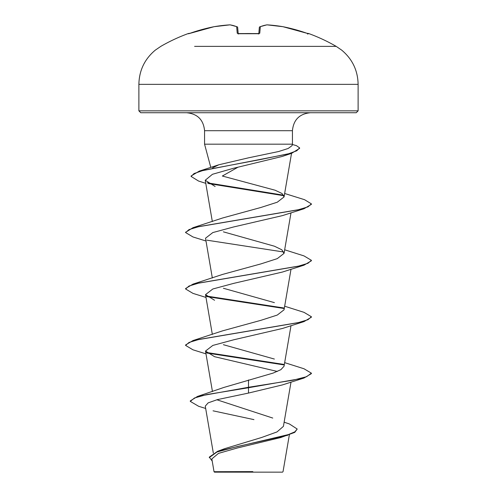 <?xml version="1.0" encoding="UTF-8"?>
<svg xmlns="http://www.w3.org/2000/svg" width="497" height="497" viewBox="0 0 497 497"><rect width="100%" height="100%" fill="white"/><g stroke="black" fill="none" stroke-linecap="round" stroke-linejoin="round"><path stroke-width="0.75" d="M302.4 46.376L336.196 46.376A175.398 175.398 0 0 0 308.699 33.535L306.829 33.243A175.366 174.702 180 0 0 282.955 26.701L282.955 26.701A175.161 161.214 102.9 0 0 267.082 24.856A175.161 66.778 95.4 0 0 260.335 26.701L259.763 33.243L257.875 33.765A175.236 161.898 180 0 0 248.5 33.535A175.236 161.898 180 0 0 239.125 33.765L237.988 33.579L238.237 34.051M229.987 24.85A0.944 0.367 86.4 0 0 229.956 24.85A0.944 0.367 86.4 0 0 229.918 24.856A175.161 161.214 -102.9 0 0 214.045 26.701A175.366 174.702 180 0 0 190.171 33.243L188.301 33.535A0.944 0.944 0 0 1 189.096 33.597M358.12 110.843L356.237 112.732L140.763 112.732L138.88 110.843L358.12 110.843L358.12 84.353C357.828 70.456 352.348 59.05 341.688 50.129L336.196 46.376L194.6 46.376M239.125 33.765L237.237 33.243L236.665 26.701A175.161 66.778 -95.4 0 0 229.918 24.856A0.944 0.87 98.4 0 1 230.154 24.856A0.944 0.944 0 0 0 229.956 24.85L214.07 26.695A0.944 0.367 -99.7 0 0 214.07 26.695A0.944 0.367 80.3 0 0 214.07 26.695A0.944 0.367 80.3 0 0 214.045 26.701L188.649 33.721L214.045 26.701A0.944 0.944 0 0 1 214.07 26.695L229.956 24.85M284.129 422.189L289.422 423.972L297.206 429.035L294.752 432.378L280.73 437.553L237.311 447.99L218.45 453.394L211.84 458.924L214.033 471.709L214.468 472.15L282.532 472.15L283.035 471.641L289.378 434.713M245.934 471.746L214.058 471.709L252.83 471.61M237.846 167.278L222.339 176.025L275.102 190.221L282.035 193.513L284.048 196.949L291.534 153.337M212.548 167.874L218.81 164.787L248.5 157.829L278.6 151.529L288.198 148.466L292.043 145.633L292.435 144.18L204.565 144.18L204.565 130.705L292.435 130.705C293.497 119.789 299.492 113.801 310.408 112.732M297.206 429.035L294.895 431.818L288.31 434.602L217.593 451.301L224.669 448.667L261.627 437.484L277.003 431.924L283.414 426.364L291.012 382.081M272.76 418.064L216.86 399.762M248.5 379.95L248.5 387.275L197.477 396.451L223.799 387.467L273.114 373.092L280.898 369.669L284.042 366.233L291.012 325.653M274.387 359.058L223.389 344.694M205.988 353.864L192.991 349.82L185.605 345.421L185.605 344.949L192.991 340.557L222.6 330.847L260.906 320.323L277.258 315.067L284.048 309.805L291.012 269.225M274.4 302.63L223.389 288.266M205.988 297.436L192.991 293.392L185.605 288.993L185.605 288.521L192.991 284.122L222.625 274.406L260.925 263.895L277.276 258.633L284.042 253.377L281.836 249.786L274.4 246.201L223.377 231.838M185.623 232.329L192.991 227.694L222.619 217.984L260.913 207.466L277.27 202.211L284.048 196.949M205.777 183.35L198.545 181.038L191.103 176.447L194.047 173.552L202.484 170.657L291.696 153.287L282.221 156.449L233.255 168.34L212.443 174.292L205.242 180.249L215.12 186.474M205.988 241.008L192.991 236.963L185.605 232.565L189.028 229.589L198.93 226.607L304.009 208.746L282.439 215.617L233.795 226.918L212.822 232.565L205.516 238.212L212.337 278.003M185.605 288.993L189.028 286.017L198.924 283.041L304.009 265.174L282.426 272.052L233.801 283.346L212.828 288.993L205.51 294.64L214.567 300.263M185.605 345.421L189.028 342.445L198.93 339.463L304.009 321.602L282.439 328.474L233.807 339.768L212.834 345.421L205.51 351.068L214.561 356.691L277.351 371.458M304.009 378.031L311.395 373.632L311.395 373.166L306.612 376.689L292.975 380.217L248.5 387.275L248.5 387.741L304.009 378.031L282.433 384.908L248.5 393.071L217.413 399.613L208.15 402.868L205.273 406.13L213.331 453.078M213.051 410.82L253.955 419.63M197.477 396.451L190.283 400.911L190.283 401.383L198.626 406.285L205.671 408.459M217.593 451.301L209.299 457.116L212.207 461.086M248.5 393.071L248.5 387.741L206.783 394.562L194.513 397.973L190.283 401.383M287.782 435.242L237.846 446.418L216.959 452.003L209.299 457.588M311.395 373.166L304.009 368.768L284.663 362.642M283.588 364.376L206.249 352.441M192.991 340.557L298.076 322.69L307.972 319.714L311.395 316.738L304.009 312.34L284.663 306.214M283.601 307.947L206.243 296.013M192.991 284.122L298.07 266.262L307.972 263.286L311.395 260.31L304.009 255.912L284.663 249.786M192.991 227.694L298.076 209.833L307.972 206.858L311.395 203.882L304.574 199.701L284.644 193.482M283.681 195.215L207.224 182.809M191.103 176.447L191.103 175.981L199.328 171.086L260.776 159.487L288.788 153.691L296.752 150.79L299.616 147.889L296.429 145.646L292.354 144.49M283.868 364.891L206.87 353.032M304.009 321.602L311.395 317.204L311.395 316.738M283.88 308.463L206.864 296.603M304.009 265.174L311.395 260.776L311.395 260.31M283.88 252.035L206.864 240.175M304.009 208.746L311.395 204.348L311.395 203.882M283.924 195.731L208.299 183.511M291.696 153.287L299.616 148.361L299.616 147.889M238.212 33.734L237.665 27.546A0.944 0.926 175 0 0 236.665 26.701A0.944 0.857 111.7 0 1 237.075 26.751L230.154 24.856L237.075 26.751A0.944 0.857 111.7 0 1 237.324 26.906M258.8 33.647L259.335 27.546A0.944 0.926 -175 0 1 260.335 26.701A0.944 0.857 -111.7 0 0 259.676 26.906M267.082 24.856A0.944 0.87 -98.4 0 0 266.846 24.856A0.944 0.944 0 0 1 267.044 24.85L282.93 26.695A0.944 0.944 0 0 1 282.955 26.701L306.829 33.243L282.955 26.701A0.944 0.367 -80.3 0 0 282.93 26.695L267.044 24.85A0.944 0.367 -86.4 0 1 267.082 24.856A0.944 0.367 93.6 0 0 267.044 24.85A0.944 0.367 -86.4 0 0 267.013 24.85M308.6 33.765A0.944 0.944 -157.5 0 0 308.295 33.709L306.829 33.243M188.649 33.721L188.711 33.715A0.944 0.944 157.5 0 0 188.4 33.765M259.763 33.243A0.944 0.888 -175 0 0 258.862 33.721M238.138 33.721A0.944 0.888 175 0 0 237.237 33.243M358.12 84.353L138.88 84.353L138.88 110.843M258.763 34.051L259.012 33.579L237.988 33.579M188.301 33.535A175.398 175.398 0 0 0 160.804 46.376L155.312 50.129C144.652 59.05 139.172 70.456 138.88 84.353M204.565 130.705C203.503 119.789 197.508 113.801 186.592 112.732M210.803 167.47L204.565 144.18M292.435 144.18L292.435 130.705M212.455 391.561L205.51 351.068M212.337 334.431L205.51 294.64M284.048 253.377L291.012 212.797M212.337 221.575L205.242 180.249M218.81 164.787L199.328 171.086M185.605 232.565L185.605 232.093M239.125 33.709L257.949 33.709M259.925 26.751A0.944 0.944 0 0 0 259.335 27.521A0.944 0.944 0 0 1 259.925 26.751L266.846 24.856L259.925 26.751M237.665 27.521A0.944 0.944 0 0 0 237.075 26.751A0.944 0.944 0 0 1 237.665 27.521M308.699 33.535L307.5 34.057"/></g></svg>
